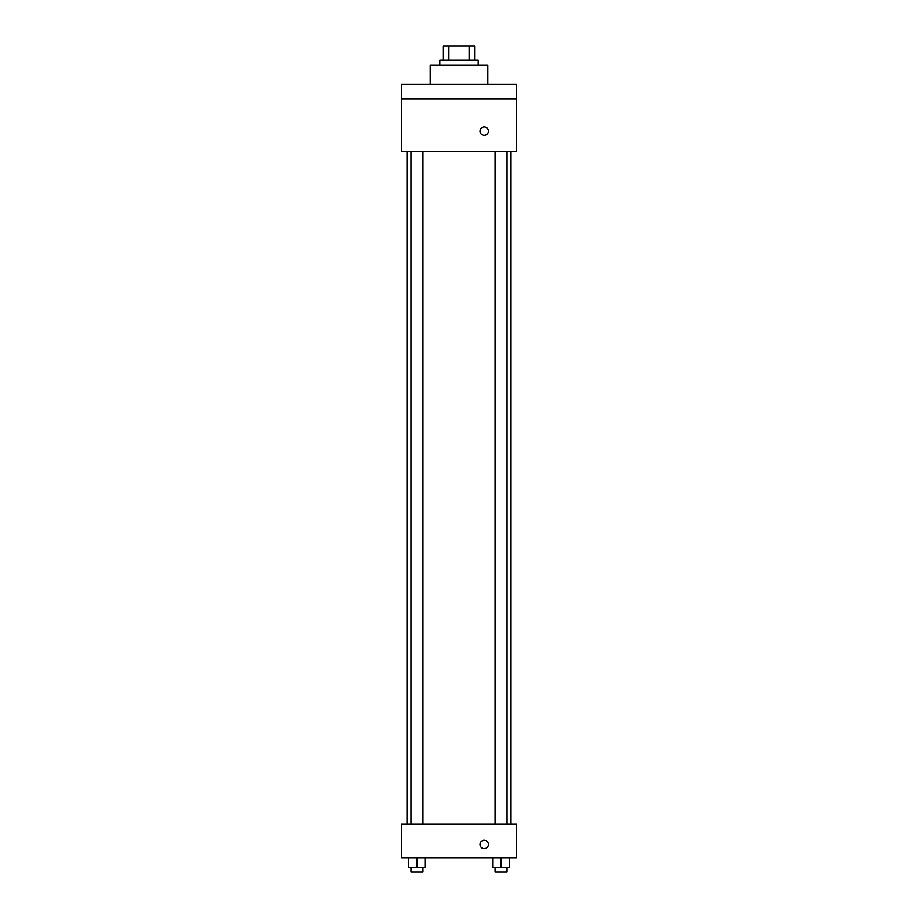 <?xml version="1.0" encoding="UTF-8"?>
<svg xmlns="http://www.w3.org/2000/svg" width="918" height="918" viewBox="0 0 918 918"><rect width="100%" height="100%" fill="white"/><g stroke="black" fill="none" stroke-linecap="round" stroke-linejoin="round"><path stroke-width="1.38" d="M448.891 60.313L448.891 45.9L443.394 45.9L443.394 60.313L443.394 45.9M448.891 45.9L474.606 45.9L474.606 60.313M469.109 60.313L469.109 45.9M439.791 65.109L439.791 60.313L478.209 60.313L478.209 65.109M487.825 84.33L487.825 65.109L430.175 65.109L430.175 84.33M401.361 84.33L516.639 84.33L516.639 98.742L401.361 98.742L401.361 84.33M516.639 98.742L516.639 151.573L401.361 151.573L401.361 98.742M484.222 135.371A4.2 4.2 0 0 1 480.573 129.059A4.2 4.2 0 0 1 487.86 129.059A4.2 4.2 0 0 1 484.222 135.371M401.361 824.066L516.639 824.066L516.639 857.687L401.361 857.687L401.361 824.066M484.222 848.68A4.2 4.2 0 0 1 480.573 842.38A4.2 4.2 0 0 1 487.86 842.38A4.2 4.2 0 0 1 484.222 848.68M492.668 857.687L492.668 867.292L509.49 867.292L509.49 857.687L509.49 867.292M501.079 867.292L501.079 857.687M507.08 867.292L507.08 872.1L495.077 872.1L495.077 867.292M408.51 857.687L408.51 867.292L425.332 867.292L425.332 857.687L425.332 867.292M416.921 867.292L416.921 857.687M422.923 867.292L422.923 872.1L410.92 872.1L410.92 867.292M510.683 824.066L510.683 151.573M407.317 824.066L407.317 151.573M495.077 151.573L495.077 824.066M507.08 151.573L507.08 824.066M422.923 824.066L422.923 151.573M410.92 824.066L410.92 151.573"/></g></svg>
